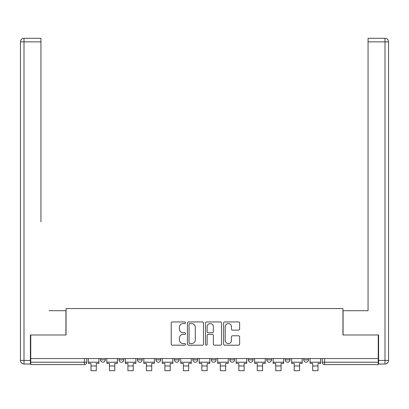 <?xml version="1.0" encoding="UTF-8"?>
<svg xmlns="http://www.w3.org/2000/svg" width="409" height="409" viewBox="0 0 409 409"><rect width="100%" height="100%" fill="white"/><g stroke="black" fill="none" stroke-linecap="round" stroke-linejoin="round"><path stroke-width="0.61" d="M185.553 322.752A0.813 0.813 0 0 0 184.735 321.939L172.383 321.939A1.161 1.161 0 0 0 171.223 323.105L171.223 344.03A1.161 1.161 0 0 0 172.383 345.191L184.735 345.191A0.813 0.813 0 0 0 185.553 344.378A0.813 0.813 0 0 0 184.735 343.565L183.14 343.565A3.722 3.722 0 0 1 179.418 339.843L179.418 338.1A3.722 3.722 0 0 1 183.14 334.378L184.735 334.378A0.813 0.813 0 0 0 185.553 333.565A0.813 0.813 0 0 0 184.735 332.752L183.14 332.752A3.722 3.722 0 0 1 179.418 329.03L179.418 327.287A3.722 3.722 0 0 1 183.14 323.57L184.735 323.57A0.813 0.813 0 0 0 185.553 322.752M303.749 358.555L303.749 359.859L308.488 359.859A2.367 2.367 0 0 1 306.116 362.226A2.367 2.367 0 0 1 303.749 359.859L303.749 358.555M248.319 358.555L248.319 359.859L253.059 359.859A2.367 2.367 0 0 1 250.691 362.226A2.367 2.367 0 0 1 248.319 359.859L248.319 358.555M211.371 358.555L211.371 359.859L216.105 359.859A2.367 2.367 0 0 1 213.738 362.226A2.367 2.367 0 0 1 211.371 359.859L211.371 358.555M192.895 358.555L192.895 359.859L197.629 359.859A2.367 2.367 0 0 1 195.262 362.226A2.367 2.367 0 0 1 192.895 359.859L192.895 358.555M155.941 358.555L155.941 359.859L160.681 359.859A2.367 2.367 0 0 1 158.309 362.226A2.367 2.367 0 0 1 155.941 359.859L155.941 358.555M238.473 330.135A1.161 1.161 0 0 0 239.638 328.974L239.638 323.105A1.161 1.161 0 0 0 238.473 321.939L224.756 321.939A1.161 1.161 0 0 0 223.595 323.105L223.595 344.03A1.161 1.161 0 0 0 224.756 345.191L238.473 345.191A1.161 1.161 0 0 0 239.638 344.03L239.638 336.939A1.161 1.161 0 0 0 238.473 335.774L232.603 335.774A1.161 1.161 0 0 0 231.443 336.939L231.443 340.452A3.108 3.108 0 0 1 228.329 343.565A3.108 3.108 0 0 1 225.221 340.452L225.221 326.679A3.108 3.108 0 0 1 228.329 323.57A3.108 3.108 0 0 1 231.443 326.679L231.443 328.974A1.161 1.161 0 0 0 232.603 330.135L238.473 330.135M30.752 358.555L30.752 334.986L66.048 334.986L66.048 308.575L342.952 308.575L342.952 334.986L378.248 334.986L378.248 358.555L30.752 358.555L30.752 362.226L86.774 362.226L86.774 358.555L86.774 362.226A2.367 2.367 0 0 1 84.407 364.598L30.752 364.598L30.752 362.226M203.483 323.105A1.161 1.161 0 0 0 202.322 321.939L188.6 321.939A1.161 1.161 0 0 0 187.44 323.105L187.44 344.03A1.161 1.161 0 0 0 188.6 345.191L202.322 345.191A1.161 1.161 0 0 0 203.483 344.03L203.483 323.105M206.678 321.939L220.4 321.939A1.161 1.161 0 0 1 221.56 323.105L221.56 344.03A1.161 1.161 0 0 1 220.4 345.191L214.526 345.191A1.161 1.161 0 0 1 213.365 344.03L213.365 335.544A1.161 1.161 0 0 0 212.199 334.378L208.309 334.378A1.161 1.161 0 0 0 207.143 335.544L207.143 344.378A0.813 0.813 0 0 1 206.33 345.191A0.813 0.813 0 0 1 205.517 344.378L205.517 323.105A1.161 1.161 0 0 1 206.678 321.939M322.226 358.555L322.226 362.226L378.248 362.226L378.248 364.598L324.593 364.598A2.367 2.367 0 0 1 322.226 362.226A2.367 2.367 0 0 0 324.593 364.598L324.593 358.555M378.248 358.555L378.248 362.226M308.488 358.555L308.488 359.859A2.367 2.367 0 0 1 306.116 362.226M290.012 358.555L290.012 359.859A2.367 2.367 0 0 1 287.645 362.226A2.367 2.367 0 0 1 285.272 359.859L290.012 359.859M285.272 358.555L285.272 359.859M271.535 358.555L271.535 359.859A2.367 2.367 0 0 1 269.168 362.226A2.367 2.367 0 0 1 266.796 359.859L271.535 359.859L271.535 358.555M266.796 358.555L266.796 359.859M253.059 358.555L253.059 359.859M234.582 358.555L234.582 359.859A2.367 2.367 0 0 1 232.215 362.226A2.367 2.367 0 0 1 229.848 359.859L234.582 359.859L234.582 358.555M229.848 358.555L229.848 359.859M216.105 358.555L216.105 359.859L216.105 358.555M197.629 359.859L197.629 358.555L197.629 359.859A2.367 2.367 0 0 1 195.262 362.226M179.152 358.555L179.152 359.859A2.367 2.367 0 0 1 176.785 362.226A2.367 2.367 0 0 1 174.418 359.859A2.367 2.367 0 0 0 176.785 362.226A2.367 2.367 0 0 0 179.152 359.859L179.152 358.555M174.418 358.555L174.418 359.859L179.152 359.859M160.681 358.555L160.681 359.859M142.204 358.555L142.204 359.859A2.367 2.367 0 0 1 139.832 362.226A2.367 2.367 0 0 1 137.465 359.859A2.367 2.367 0 0 0 139.832 362.226A2.367 2.367 0 0 0 142.204 359.859L137.465 359.859L137.465 358.555M118.988 358.555L118.988 359.859L123.728 359.859L123.728 358.555L123.728 359.859A2.367 2.367 0 0 1 121.355 362.226A2.367 2.367 0 0 1 118.988 359.859A2.367 2.367 0 0 0 121.355 362.226M100.512 358.555L100.512 359.859L105.251 359.859L105.251 358.555L105.251 359.859A2.367 2.367 0 0 1 102.884 362.226A2.367 2.367 0 0 1 100.512 359.859A2.367 2.367 0 0 0 102.884 362.226M84.407 358.555L84.407 364.598A2.367 2.367 0 0 0 86.774 362.226M189.883 323.57A0.813 0.813 0 0 0 189.065 324.383L189.065 342.752A0.813 0.813 0 0 0 189.883 343.565L191.565 343.565A3.722 3.722 0 0 0 195.287 339.843L195.287 327.287A3.722 3.722 0 0 0 191.565 323.57L189.883 323.57M213.365 326.735A3.108 3.108 0 0 0 210.257 323.626A3.108 3.108 0 0 0 207.143 326.735L207.143 331.592A1.161 1.161 0 0 0 208.309 332.752L212.199 332.752A1.161 1.161 0 0 0 213.365 331.592L213.365 326.735M88.375 362.226L98.912 362.226L98.912 363.412L96.309 363.412L96.309 370.697L90.977 370.697L90.977 363.412L88.375 363.412L88.375 358.555M98.912 362.226L98.912 358.555M30.399 360.452L30.399 364.005L24.003 364.005A3.553 3.553 0 0 1 20.45 360.452L20.45 41.856L24.003 41.856L24.003 38.303L40.941 38.303L40.941 41.856L24.003 41.856L24.003 360.452L30.399 360.452L30.399 334.986L65.931 334.986L65.931 310.707L49.111 310.707M40.941 41.856L40.941 221.882M24.003 38.303A3.553 3.553 0 0 0 20.45 41.856A3.553 3.553 0 0 1 24.003 38.303M359.889 310.707L368.059 310.707L368.059 38.303L384.997 38.303L368.059 38.303M378.601 360.452L384.997 360.452L384.997 41.856L388.55 41.856A3.553 3.553 0 0 0 384.997 38.303A3.553 3.553 0 0 1 388.55 41.856A3.553 3.553 0 0 0 384.997 38.303A3.553 3.553 0 0 1 388.55 41.856L388.55 360.452A3.553 3.553 0 0 1 384.997 364.005L378.601 364.005L378.601 334.986L343.069 334.986L343.069 310.707L368.059 310.707L368.059 221.882M384.997 364.005A3.553 3.553 0 0 0 388.55 360.452L384.997 360.452L384.997 364.005M106.851 362.226L117.388 362.226L117.388 363.412L114.786 363.412L114.786 370.697L109.454 370.697L109.454 363.412L106.851 363.412L106.851 358.555M117.388 362.226L117.388 358.555M125.328 362.226L135.865 362.226L135.865 363.412L133.262 363.412L133.262 370.697L127.93 370.697L127.93 363.412L125.328 363.412L125.328 358.555M135.865 362.226L135.865 358.555M143.799 362.226L154.341 362.226L154.341 363.412L151.739 363.412L151.739 370.697L146.407 370.697L146.407 363.412L143.799 363.412L143.799 358.555M154.341 362.226L154.341 358.555M162.276 362.226L172.818 362.226L172.818 363.412L170.21 363.412L170.21 370.697L164.883 370.697L164.883 363.412L162.276 363.412L162.276 358.555M172.818 362.226L172.818 358.555M180.752 362.226L191.294 362.226L191.294 363.412L188.687 363.412L188.687 370.697L183.36 370.697L183.36 363.412L180.752 363.412L180.752 358.555M191.294 362.226L191.294 358.555M199.229 362.226L209.771 362.226L209.771 363.412L207.164 363.412L207.164 370.697L201.836 370.697L201.836 363.412L199.229 363.412L199.229 358.555M209.771 362.226L209.771 358.555M217.706 362.226L228.248 362.226L228.248 363.412L225.64 363.412L225.64 370.697L220.313 370.697L220.313 363.412L217.706 363.412L217.706 358.555M228.248 362.226L228.248 358.555M236.182 362.226L246.724 362.226L246.724 363.412L244.117 363.412L244.117 370.697L238.79 370.697L238.79 363.412L236.182 363.412L236.182 358.555M246.724 362.226L246.724 358.555M254.659 362.226L265.201 362.226L265.201 363.412L262.593 363.412L262.593 370.697L257.261 370.697L257.261 363.412L254.659 363.412L254.659 358.555M265.201 362.226L265.201 358.555M273.135 362.226L283.672 362.226L283.672 363.412L281.07 363.412L281.07 370.697L275.738 370.697L275.738 363.412L273.135 363.412L273.135 358.555M283.672 362.226L283.672 358.555M291.612 362.226L302.149 362.226L302.149 363.412L299.546 363.412L299.546 370.697L294.214 370.697L294.214 363.412L291.612 363.412L291.612 358.555M302.149 362.226L302.149 358.555M310.088 362.226L320.625 362.226L320.625 363.412L318.023 363.412L318.023 370.697L312.691 370.697L312.691 363.412L310.088 363.412L310.088 358.555M320.625 362.226L320.625 358.555M90.977 365.958L96.309 365.958M24.003 364.005L24.003 360.452L20.45 360.452M384.997 38.303L384.997 41.856L368.059 41.856M109.454 365.958L114.786 365.958M127.93 365.958L133.262 365.958M146.407 365.958L151.739 365.958M164.883 365.958L170.21 365.958M183.36 365.958L188.687 365.958M201.836 365.958L207.164 365.958M220.313 365.958L225.64 365.958M238.79 365.958L244.117 365.958M257.261 365.958L262.593 365.958M275.738 365.958L281.07 365.958M294.214 365.958L299.546 365.958M312.691 365.958L318.023 365.958"/></g></svg>
